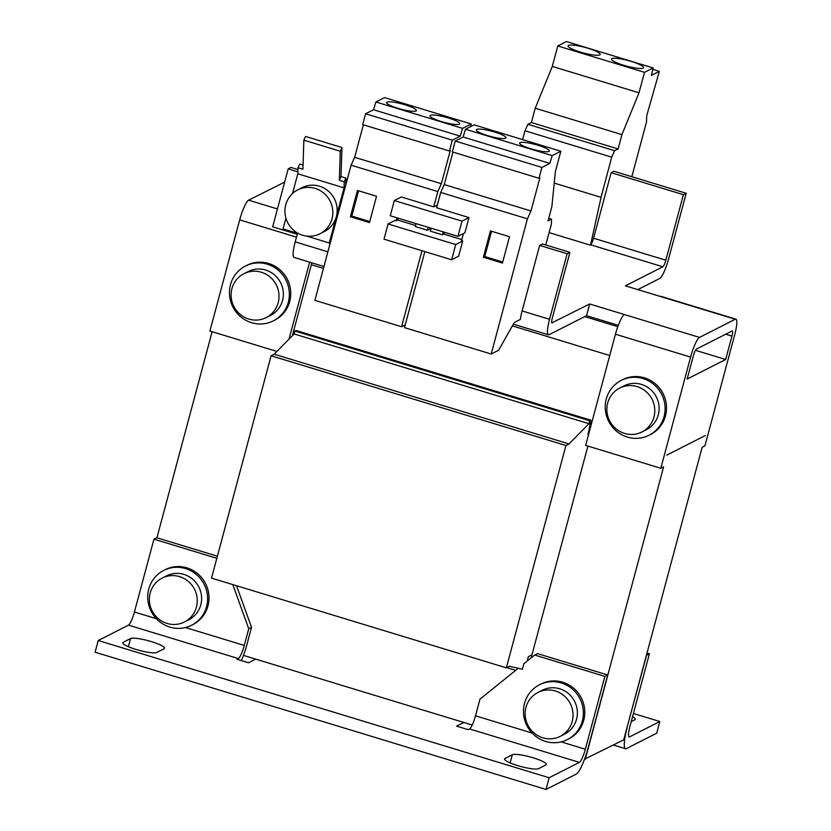 <?xml version="1.0" encoding="UTF-8"?>
<svg xmlns="http://www.w3.org/2000/svg" width="831" height="831" viewBox="0 0 831 831"><rect width="100%" height="100%" fill="white"/><g stroke="black" fill="none" stroke-linecap="round" stroke-linejoin="round"><path stroke-width="1.25" d="M567.355 739.611L568.757 738.894A30.757 29.739 -116.9 0 0 583.726 720.28A30.757 29.739 -116.9 0 0 573.556 688.172A30.757 29.739 -116.9 0 0 540.888 684.058L539.496 684.765A30.757 29.739 63.1 0 1 572.164 688.889A30.757 29.739 63.1 0 1 582.334 720.986A30.757 29.739 63.1 0 1 567.355 739.611A30.757 29.739 63.1 0 1 534.686 735.497A30.757 29.739 63.1 0 1 524.517 703.39A30.757 29.739 63.1 0 1 539.496 684.765M191.597 625.244L193 624.538A30.757 29.739 -116.9 0 0 207.968 605.913A30.757 29.739 -116.9 0 0 197.799 573.806A30.757 29.739 -116.9 0 0 165.13 569.692L163.728 570.409A30.757 29.739 63.1 0 1 196.396 574.522A30.757 29.739 63.1 0 1 206.566 606.62A30.757 29.739 63.1 0 1 191.597 625.244A30.757 29.739 63.1 0 1 158.929 621.131A30.757 29.739 63.1 0 1 148.759 589.034A30.757 29.739 63.1 0 1 163.728 570.409M621.235 380.39L622.627 379.674A30.757 29.739 63.1 0 1 644.409 377.835A30.757 29.739 63.1 0 1 666.337 404.583A30.757 29.739 63.1 0 1 650.496 434.52L649.094 435.226A30.757 29.739 63.1 0 1 627.322 437.064A30.757 29.739 63.1 0 1 605.394 410.317A30.757 29.739 63.1 0 1 621.235 380.39A30.757 29.739 63.1 0 1 643.007 378.552A30.757 29.739 63.1 0 1 664.935 405.299A30.757 29.739 63.1 0 1 649.094 435.226M245.467 266.024L246.869 265.318A30.757 29.739 63.1 0 1 268.642 263.479A30.757 29.739 63.1 0 1 290.57 290.227A30.757 29.739 63.1 0 1 274.739 320.153L273.337 320.87A30.757 29.739 63.1 0 1 251.564 322.698A30.757 29.739 63.1 0 1 229.626 295.961A30.757 29.739 63.1 0 1 245.467 266.024A30.757 29.739 63.1 0 1 267.239 264.185A30.757 29.739 63.1 0 1 289.167 290.933A30.757 29.739 63.1 0 1 273.337 320.87M555.357 690.987A24.608 23.787 63.1 0 1 572.902 712.385A24.608 23.787 63.1 0 1 560.229 736.328A24.608 23.787 63.1 0 1 542.809 737.803A24.608 23.787 63.1 0 1 525.265 716.405A24.608 23.787 63.1 0 1 537.937 692.462A24.608 23.787 63.1 0 1 555.357 690.987M560.229 736.328L564.571 734.126A24.608 23.787 -116.9 0 0 577.244 710.183A24.608 23.787 -116.9 0 0 559.699 688.785A24.608 23.787 -116.9 0 0 542.279 690.249L537.937 692.462M179.589 576.631A24.608 23.787 63.1 0 1 197.134 598.029A24.608 23.787 63.1 0 1 184.461 621.972A24.608 23.787 63.1 0 1 167.041 623.437A24.608 23.787 63.1 0 1 149.507 602.039A24.608 23.787 63.1 0 1 162.17 578.096A24.608 23.787 63.1 0 1 179.589 576.631M184.461 621.972L188.803 619.76A24.608 23.787 -116.9 0 0 201.476 595.817A24.608 23.787 -116.9 0 0 183.931 574.418A24.608 23.787 -116.9 0 0 166.512 575.893L162.17 578.096M637.097 386.612A24.608 23.787 63.1 0 1 654.641 408.011A24.608 23.787 63.1 0 1 641.968 431.954A24.608 23.787 63.1 0 1 624.548 433.418A24.608 23.787 63.1 0 1 607.004 412.02A24.608 23.787 63.1 0 1 619.677 388.077A24.608 23.787 63.1 0 1 637.097 386.612M641.968 431.954L646.31 429.741A24.608 23.787 -116.9 0 0 658.983 405.798A24.608 23.787 -116.9 0 0 641.439 384.4A24.608 23.787 -116.9 0 0 624.019 385.875L619.677 388.077M261.329 272.246A24.608 23.787 63.1 0 1 278.873 293.644A24.608 23.787 63.1 0 1 266.2 317.587A24.608 23.787 63.1 0 1 248.791 319.052A24.608 23.787 63.1 0 1 231.247 297.664A24.608 23.787 63.1 0 1 243.909 273.711A24.608 23.787 63.1 0 1 261.329 272.246M266.2 317.587L270.553 315.385A24.608 23.787 -116.9 0 0 283.215 291.432A24.608 23.787 -116.9 0 0 265.671 270.044A24.608 23.787 -116.9 0 0 248.251 271.508L243.909 273.711M405.009 104.789A15.374 2.67 15 0 0 386.654 102.587A15.374 2.67 15 0 0 398.007 108.342A15.374 2.67 15 0 0 416.362 110.544A15.374 2.67 15 0 0 405.009 104.789M448.366 117.981A15.374 2.67 15 0 0 430.011 115.779A15.374 2.67 15 0 0 441.365 121.544A15.374 2.67 15 0 0 459.72 123.746A15.374 2.67 15 0 0 448.366 117.981M587.933 48.229A16.61 2.888 15 0 0 568.113 45.861A16.61 2.888 15 0 0 580.37 52.083A16.61 2.888 15 0 0 600.2 54.451A16.61 2.888 15 0 0 587.933 48.229M631.29 61.432A16.61 2.888 15 0 0 611.471 59.053A16.61 2.888 15 0 0 623.728 65.275A16.61 2.888 15 0 0 643.558 67.654A16.61 2.888 15 0 0 631.29 61.432M537.969 145.259A15.374 2.67 15 0 0 519.614 143.057A15.374 2.67 15 0 0 530.967 148.811A15.374 2.67 15 0 0 549.322 151.013A15.374 2.67 15 0 0 537.969 145.259M494.611 132.056A15.374 2.67 15 0 0 476.256 129.854A15.374 2.67 15 0 0 487.61 135.619A15.374 2.67 15 0 0 505.965 137.821A15.374 2.67 15 0 0 494.611 132.056M315.146 188.408A24.608 23.787 63.1 0 1 332.691 209.807A24.608 23.787 63.1 0 1 320.018 233.75A24.608 23.787 63.1 0 1 302.598 235.225A24.608 23.787 63.1 0 1 285.054 213.827A24.608 23.787 63.1 0 1 297.727 189.884A24.608 23.787 63.1 0 1 315.146 188.408M320.018 233.75L324.36 231.548A24.608 23.787 -116.9 0 0 336.337 216.652A24.608 23.787 -116.9 0 0 319.488 186.206A24.608 23.787 -116.9 0 0 302.069 187.671L297.727 189.884M546.019 789.45L576.278 774.077A24.608 4.602 -73.1 0 0 588.151 747.817L607.669 674.969L604.864 676.392L585.346 749.24A12.299 2.306 -73.1 0 1 579.404 762.37L549.146 777.743L546.019 789.45L95.098 652.21L98.235 640.514L128.493 625.141A12.299 2.306 106.9 0 0 134.425 612.011L153.953 539.163L156.747 537.74L217.4 556.188M627.093 728.029A24.608 4.602 -73.1 0 0 625.535 748.721A24.608 4.602 -73.1 0 0 626.429 748.586L656.687 733.212L659.814 721.516L629.555 736.889A12.299 2.306 -73.1 0 1 629.109 736.952A12.299 2.306 -73.1 0 1 629.898 726.606L649.416 653.758L646.611 655.181L626.927 727.977M579.404 762.37L469.567 728.943L468.165 729.649L456.603 726.138L463.823 722.471L472.226 725.027M549.146 777.743L98.235 640.514M185.438 627.53L244.272 645.438L248.739 628.766L251.533 627.343L247.067 644.015A24.608 4.602 -73.1 0 1 241.343 660.624M463.823 722.471L255.709 659.128L248.49 662.795L236.928 659.274L238.331 658.567L128.493 625.141M633.409 713.476L659.814 721.516M512.312 754.756A17.835 3.106 -165 0 1 531.518 757.321A17.835 3.106 -165 0 1 546.31 764.478A17.835 3.106 -165 0 1 545.842 764.956L538.561 768.665A17.835 3.106 -165 0 1 519.354 766.099A17.835 3.106 -165 0 1 504.562 758.942A17.835 3.106 -165 0 1 505.03 758.454L512.312 754.756L510.13 762.9M632.557 716.686A17.835 3.106 -165 0 1 635.268 719.272A17.835 3.106 -165 0 1 634.801 719.76L631.248 721.568M130.54 638.561A17.835 3.106 -165 0 1 149.746 641.127A17.835 3.106 -165 0 1 164.538 648.284A17.835 3.106 -165 0 1 164.071 648.772L156.779 652.47A17.835 3.106 -165 0 1 137.572 649.904A17.835 3.106 -165 0 1 122.791 642.747A17.835 3.106 -165 0 1 123.258 642.27L130.54 638.561L128.358 646.705M584.525 759.202L623.749 739.839L702.143 447.265L704.937 445.842L734.729 334.675A18.459 3.449 -73.1 0 0 735.902 319.156A18.459 3.449 -73.1 0 0 735.238 319.249L699.515 337.407L624.361 314.534A18.459 3.449 106.9 0 0 615.449 334.218L585.658 445.395L660.811 468.269L690.603 357.091A18.459 3.449 -73.1 0 1 699.515 337.407M469.567 728.943A12.299 2.306 106.9 0 0 475.509 715.813L532.1 733.035M518.222 668.311L479.975 699.141L475.509 715.813M607.669 674.969L537.491 653.613L534.686 655.036L523.842 663.782L522.367 669.267L509.434 666.285L506.349 667.844L565.932 445.499L569.017 443.931L588.961 423.685L589.74 420.756L590.862 420.195L296.033 330.458L294.912 331.029L589.74 420.756M244.272 645.438A12.299 2.306 -73.1 0 1 238.331 658.567M251.533 627.343L236.534 585.73M243.452 655.399L255.709 659.128M647.006 653.031L649.416 653.758M693.407 355.668A6.149 1.153 -73.1 0 1 696.378 349.103L732.101 330.956A6.149 1.153 -73.1 0 1 732.319 330.925A6.149 1.153 -73.1 0 1 731.934 336.098L725.66 359.501L687.133 379.071L693.407 355.668M666.753 455.139L705.28 435.569L666.753 455.149M585.221 759.42L663.616 466.845L660.811 468.269M212.134 331.714L156.924 537.792M587.901 446.081L531.144 657.892M527.155 661.102L527.56 659.596L528.63 659.918M604.864 676.392L534.686 655.036M248.739 628.766L232.815 584.598M216.829 558.297L153.953 539.163M277.45 208.955L248.594 200.167A18.459 3.449 106.9 0 0 239.692 219.862L209.9 331.029L276.91 351.43M248.594 200.167L284.638 182.114M311.874 262.835L292.325 335.786M289.001 339.162L309.641 262.16M735.902 319.156L660.749 296.283A18.459 3.449 106.9 0 0 660.084 296.376L625.39 285.822L662.868 266.782L590.602 244.792A6.149 1.153 106.9 0 0 593.573 238.227L611.138 172.692L613.932 171.269L686.198 193.259L683.394 194.683L611.138 172.692M588.743 433.907L587.922 434.322L588.712 431.393L589.366 431.59M590.862 420.195L588.712 431.393M527.56 659.596L528.35 656.677L531.965 654.828M294.912 331.029L294.132 333.958L274.178 354.203L271.103 355.761L211.521 578.116L506.349 667.844M271.103 355.761L565.932 445.499M274.178 354.203L569.017 443.931M294.132 333.958L588.961 423.685M725.66 359.501L695.433 350.298M506.775 667.636L515.687 670.347M617.807 326.676L584.712 316.601M609.746 355.523L512.363 325.887M323.446 268.382L311.376 264.715M551.805 322.895L589.667 303.98L624.361 314.534M554.215 183.09L601.062 197.342L590.602 244.792M590.052 245.072L549.094 232.597M618.295 325.347L586.541 315.676L589.667 303.98M637.834 289.614L659.731 278.478A18.459 3.449 -73.1 0 0 668.633 258.794L686.198 193.259M552.2 323.02A6.149 1.153 -73.1 0 1 551.971 323.051A6.149 1.153 -73.1 0 1 552.366 317.878L569.921 252.344L567.126 253.767L549.561 319.301A18.459 3.449 -73.1 0 0 548.398 334.82A18.459 3.449 -73.1 0 0 549.062 334.716L586.541 315.676M297.872 171.82L288.191 168.87L272.672 226.801L297.238 234.28L295.202 241.883A18.459 3.449 106.9 0 0 294.029 257.402L323.945 266.512M593.573 238.227L665.839 260.217A6.149 1.153 -73.1 0 1 662.868 266.782M665.839 260.217L683.394 194.683M549.561 319.301L522.107 310.939A18.459 3.449 106.9 0 0 520.32 319.436L514.264 322.511L498.631 350.235L491.204 354.016L527.415 218.844L530.978 210.97L444.263 184.575L440.7 192.449L436.618 207.729L468.985 217.577L461.984 221.139L394.341 200.551L401.352 196.989L433.72 206.846L437.314 205.091M363.365 124.816L354.66 157.308L351.098 165.182L314.887 300.344L401.602 326.739L405.216 324.9M470.512 126.696L471.239 123.975L384.524 97.58L375.872 101.974L373.514 109.744L365.609 113.764L362.7 124.619L449.415 151.003L450.246 150.588L441.375 183.703L437.812 191.577L433.72 206.846M471.239 123.975L462.587 128.369L460.229 136.139L452.324 140.159L449.415 151.003M421.961 250.723L401.602 326.739M297.945 169.566L290.995 167.446L288.191 168.87M631.84 176.712L646.518 121.928L646.715 115.758L659.336 71.362L651.421 75.382L653.145 67.945L644.503 72.339L639.008 92.812L621.941 134.622L618.108 148.926L614.608 150.712L611.689 157.163L601.062 197.342M522.637 139.618L524.974 130.768L611.689 157.163M653.145 67.945L566.43 41.55L557.788 45.944L552.293 66.418L535.226 108.227L531.393 122.541L527.893 124.318L524.974 130.768M569.921 252.344L542.466 243.982L539.662 245.405L522.107 310.939M424.859 251.606L404.489 327.622L491.204 354.016M452.968 152.094L444.263 184.575M545.738 244.979L551.379 224.204L551.535 219.155L548.034 220.932L551.867 206.628L555.357 171.726L560.842 151.242L474.127 124.858L465.485 129.252L463.127 137.022L455.211 141.041L452.303 151.886L539.018 178.281L539.859 177.855L530.978 210.97M560.842 151.242L552.2 155.636L549.842 163.406L541.926 167.426L539.018 178.281M567.126 253.767L539.662 245.405M397.021 217.826L396.231 220.755L397.634 220.038L415.593 225.502M351.098 165.182L437.812 191.577M463.459 233.532L461.558 240.637L462.711 240.98L455.71 244.543L451.638 259.76L383.995 239.172L388.077 223.954L395.078 220.402L396.231 220.755M369.483 222.583L376.536 196.251L357.465 190.444L350.402 216.777L369.483 222.583M441.375 183.703L354.66 157.308M365.609 113.764L452.324 140.159M373.514 109.744L460.229 136.139M462.587 128.369L375.872 101.974M451.638 259.76L458.639 256.197L462.711 240.98M531.393 122.541L618.108 148.926M614.608 150.712L527.893 124.318M535.226 108.227L621.941 134.622M552.293 66.418L639.008 92.812M557.788 45.944L644.503 72.339M652.813 69.378L659.336 71.362M440.7 192.449L527.415 218.844M461.984 221.139L457.902 236.347L464.913 232.794L468.985 217.577M502.443 263.053L509.496 236.721L490.425 230.914L483.372 257.246L502.443 263.053M455.211 141.041L541.926 167.426M463.127 137.022L549.842 163.406M552.2 155.636L465.485 129.252M548.74 218.304L551.535 219.155M398.142 218.158L397.634 220.038M457.902 236.347L390.269 215.769L394.341 200.551M350.402 216.777L351.804 216.07L369.764 221.534M358.577 190.787L351.804 216.07M388.077 223.954L455.71 244.543M483.372 257.246L484.764 256.53L502.724 261.994M491.547 231.257L484.764 256.53M345.925 178.094L344.252 181.802L344.055 187.868L329.284 242.984L330.406 242.413L345.696 185.365L345.925 178.094L341.011 176.598L341.957 147.523L305.538 136.44L303.855 140.148L302.92 169.223L297.997 167.727L299.679 164.019L303.055 165.047M416.092 223.622L415.313 226.562L427.456 230.249L431.05 228.504M431.123 228.203L430.344 231.132L442.476 234.83L443.879 234.113L461.839 239.577M285.916 218.169L283.039 228.909L298.786 233.698M297.997 167.727L297.81 173.793L292.522 193.509M306.597 236.077L329.284 242.984M428.235 227.32L427.456 230.249M443.266 231.901L442.476 234.83M297.81 173.793L344.055 187.868M341.957 147.523L340.284 151.232L303.855 140.148M341.011 176.598L339.339 180.306L340.284 151.232M344.252 181.802L339.339 180.306M444.388 232.233L443.879 234.113M504.729 759.596L505.03 758.454M122.946 643.402L123.258 642.27M628.776 736.65L629.555 736.889M561.205 741.896L585.346 749.24M134.425 612.011L156.332 618.68M725.712 334.197L731.934 336.098M690.603 357.091L615.449 334.218M296.47 237.136L239.692 219.862M660.084 296.376L735.238 319.249M327.881 251.835L295.202 241.883M625.535 748.721L613.486 745.054M548.398 334.82L513.34 324.152"/></g></svg>
